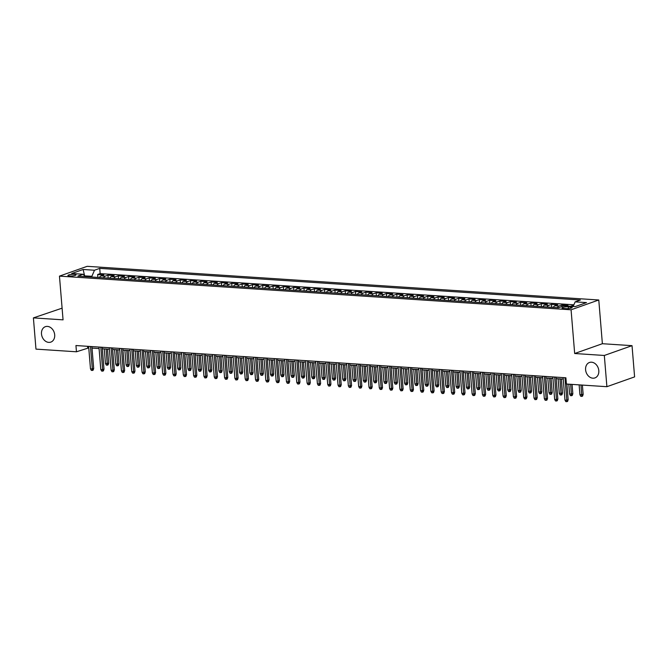 <?xml version="1.0" encoding="UTF-8"?>
<svg xmlns="http://www.w3.org/2000/svg" width="668" height="668" viewBox="0 0 668 668"><rect width="100%" height="100%" fill="white"/><g stroke="black" fill="none" stroke-linecap="round" stroke-linejoin="round"><path stroke-width="1" d="M54.692 334.827A8.183 6.413 70.5 0 1 50.818 342.108A8.183 6.413 70.5 0 1 41.491 333.958A8.183 6.413 70.5 0 1 45.366 326.677A8.183 6.413 70.5 0 1 54.692 334.827M598.804 370.631A8.183 6.413 70.5 0 1 594.929 377.913A8.183 6.413 70.5 0 1 585.594 369.763A8.183 6.413 70.5 0 1 589.468 362.482A8.183 6.413 70.5 0 1 598.804 370.631M69.581 276.001A4.091 0.81 -4.7 0 0 73.864 275.725A4.091 0.81 -4.7 0 0 76.06 274.824A4.091 0.81 -4.7 0 0 74.373 274.306A4.091 0.81 -4.7 0 0 70.098 274.581A4.091 0.81 -4.7 0 0 67.902 275.492A4.091 0.81 -4.7 0 0 69.581 276.001M62.091 308.165L33.4 317.893L35.972 349.122L76.453 351.786L88.76 347.886M598.779 299.99L87.166 266.323L59.46 276.126L571.073 309.793L598.779 299.99L602.377 343.711L574.672 353.514L604.323 355.468L632.028 345.665L602.377 343.711M632.028 345.665L634.6 376.894L606.895 386.697L604.323 355.468M573.461 305.819L572.125 305.735L572.184 306.437M566.322 306.053L568 305.46L561.805 305.051L561.93 306.537M553.229 307.389A5.119 3.014 93.8 0 1 554.949 305.752L557.68 304.783L551.492 304.374L551.735 307.297M542.917 306.712A5.119 3.014 93.8 0 1 544.637 305.067L547.368 304.107L541.18 303.698L541.422 306.612M532.605 306.036A5.119 3.014 93.8 0 1 534.316 304.391L537.055 303.422L530.868 303.021L531.102 305.936M522.284 305.351A5.119 3.014 93.8 0 1 524.004 303.715L526.735 302.746L520.547 302.337L520.789 305.259M511.972 304.675A5.119 3.014 93.8 0 1 513.692 303.038L516.422 302.07L510.235 301.66L510.477 304.575M501.66 303.998A5.119 3.014 93.8 0 1 503.371 302.353L506.11 301.393L499.923 300.984L500.157 303.898M491.339 303.322A5.119 3.014 93.8 0 1 493.059 301.677L495.798 300.709L489.602 300.299L489.844 303.222M481.027 302.637A5.119 3.014 93.8 0 1 482.747 301.001L485.477 300.032L479.29 299.623L479.532 302.537M470.715 301.961A5.119 3.014 93.8 0 1 472.435 300.316L475.165 299.356L468.978 298.947L469.212 301.861M460.394 301.285A5.119 3.014 93.8 0 1 462.114 299.64L464.853 298.671L458.657 298.27L458.899 301.184M450.082 300.6A5.119 3.014 93.8 0 1 451.802 298.963L454.532 297.995L448.345 297.586L448.587 300.508M439.769 299.924A5.119 3.014 93.8 0 1 441.49 298.287L444.22 297.318L438.033 296.909L438.275 299.823M429.457 299.247A5.119 3.014 93.8 0 1 431.169 297.602L433.908 296.634L427.72 296.233L427.954 299.147M419.137 298.571A5.119 3.014 93.8 0 1 420.857 296.926L423.587 295.957L417.4 295.548L417.642 298.471M408.824 297.886A5.119 3.014 93.8 0 1 410.544 296.25L413.275 295.281L407.088 294.872L407.33 297.786M398.512 297.21A5.119 3.014 93.8 0 1 400.224 295.565L402.963 294.605L396.775 294.196L397.009 297.11M388.191 296.534A5.119 3.014 93.8 0 1 389.912 294.889L392.642 293.92L386.455 293.519L386.697 296.433M377.879 295.849A5.119 3.014 93.8 0 1 379.599 294.212L382.33 293.244L376.142 292.834L376.385 295.757M367.567 295.173A5.119 3.014 93.8 0 1 369.287 293.528L372.018 292.567L365.83 292.158L366.064 295.072M357.246 294.496A5.119 3.014 93.8 0 1 358.966 292.851L361.705 291.883L355.51 291.482L355.752 294.396M346.934 293.82A5.119 3.014 93.8 0 1 348.654 292.175L351.385 291.206L345.197 290.797L345.439 293.72M336.622 293.135A5.119 3.014 93.8 0 1 338.342 291.498L341.072 290.53L334.885 290.121L335.127 293.035M326.301 292.459A5.119 3.014 93.8 0 1 328.021 290.814L330.76 289.854L324.564 289.444L324.807 292.359M315.989 291.782A5.119 3.014 93.8 0 1 317.709 290.137L320.44 289.169L314.252 288.768L314.494 291.682M305.677 291.098A5.119 3.014 93.8 0 1 307.397 289.461L310.127 288.493L303.94 288.083L304.182 291.006M295.365 290.421A5.119 3.014 93.8 0 1 297.076 288.776L299.815 287.816L293.628 287.407L293.862 290.321M285.044 289.745A5.119 3.014 93.8 0 1 286.764 288.1L289.494 287.131L283.307 286.731L283.549 289.645M274.732 289.06A5.119 3.014 93.8 0 1 276.452 287.424L279.182 286.455L272.995 286.046L273.237 288.968M264.419 288.384A5.119 3.014 93.8 0 1 266.131 286.747L268.87 285.779L262.683 285.37L262.916 288.284M254.099 287.708A5.119 3.014 93.8 0 1 255.819 286.063L258.558 285.102L252.362 284.693L252.604 287.607M243.787 287.031A5.119 3.014 93.8 0 1 245.507 285.386L248.237 284.418L242.05 284.009L242.292 286.931M233.474 286.347A5.119 3.014 93.8 0 1 235.194 284.71L237.925 283.741L231.738 283.332L231.971 286.255M223.154 285.67A5.119 3.014 93.8 0 1 224.874 284.025L227.613 283.065L221.417 282.656L221.659 285.57M212.841 284.994A5.119 3.014 93.8 0 1 214.562 283.349L217.292 282.38L211.105 281.979L211.347 284.894M202.529 284.309A5.119 3.014 93.8 0 1 204.249 282.673L206.98 281.704L200.792 281.295L201.035 284.217M192.209 283.633A5.119 3.014 93.8 0 1 193.929 281.996L196.668 281.028L190.48 280.618L190.714 283.533M181.896 282.956A5.119 3.014 93.8 0 1 183.617 281.311L186.347 280.343L180.16 279.942L180.402 282.856M171.584 282.28A5.119 3.014 93.8 0 1 173.304 280.635L176.035 279.667L169.847 279.257L170.089 282.18M161.272 281.595A5.119 3.014 93.8 0 1 162.984 279.959L165.722 278.99L159.535 278.581L159.769 281.495M150.951 280.919A5.119 3.014 93.8 0 1 152.671 279.274L155.402 278.314L149.214 277.905L149.457 280.819M140.639 280.243A5.119 3.014 93.8 0 1 142.359 278.598L145.09 277.629L138.902 277.228L139.144 280.142M130.327 279.558A5.119 3.014 93.8 0 1 132.047 277.921L134.777 276.953L128.59 276.544L128.824 279.466M120.006 278.882A5.119 3.014 93.8 0 1 121.726 277.245L124.465 276.276L118.269 275.867L118.512 278.781M109.694 278.205A5.119 3.014 93.8 0 1 111.414 276.56L114.144 275.592L107.957 275.191L108.199 278.105M606.895 386.697L566.406 384.033L565.896 377.787L75.943 345.54L76.453 351.786M570.547 306.988L568.276 306.846A3.966 0.785 -4.7 0 0 564.134 307.105A3.966 0.785 -4.7 0 0 562.005 307.99A3.966 0.785 -4.7 0 0 563.633 308.482L565.905 308.633A3.966 0.785 -4.7 0 0 570.046 308.365A3.966 0.785 -4.7 0 0 572.175 307.489A3.966 0.785 -4.7 0 0 570.547 306.988L570.647 308.24M85.112 276.585L83.099 274.256L77.855 276.109L558.523 307.739L563.767 305.886L575.115 306.629L586.496 302.604L575.148 301.861L580.392 300.007L99.724 268.377L94.48 270.231L91.892 276.285L84.494 275.876M83.099 274.256L71.752 273.504L83.133 269.48L94.48 270.231M570.447 306.328L572.125 305.735M573.895 304.8L100.15 273.621L97.645 274.506L97.879 277.429M99.382 277.529A5.119 3.014 93.8 0 1 101.102 275.884L103.832 274.915L97.645 274.506M103.507 277.796A5.119 3.014 -86.2 0 1 105.227 276.151L107.957 275.191M113.819 278.472A5.119 3.014 -86.2 0 1 115.539 276.836L118.269 275.867M124.131 279.157A5.119 3.014 -86.2 0 1 125.851 277.512L128.59 276.544M134.452 279.834A5.119 3.014 -86.2 0 1 136.172 278.189L138.902 277.228M144.764 280.51A5.119 3.014 -86.2 0 1 146.484 278.873L149.214 277.905M155.076 281.186A5.119 3.014 -86.2 0 1 156.796 279.55L159.535 278.581M165.397 281.871A5.119 3.014 -86.2 0 1 167.117 280.226L169.847 279.257M175.709 282.547A5.119 3.014 -86.2 0 1 177.429 280.902L180.16 279.942M186.021 283.224A5.119 3.014 -86.2 0 1 187.741 281.587L190.48 280.618M196.342 283.908A5.119 3.014 -86.2 0 1 198.054 282.263L200.792 281.295M206.654 284.585A5.119 3.014 -86.2 0 1 208.374 282.94L211.105 281.979M216.966 285.261A5.119 3.014 -86.2 0 1 218.686 283.624L221.417 282.656M227.287 285.946A5.119 3.014 -86.2 0 1 228.999 284.301L231.738 283.332M237.599 286.622A5.119 3.014 -86.2 0 1 239.319 284.977L242.05 284.009M247.911 287.298A5.119 3.014 -86.2 0 1 249.632 285.662L252.362 284.693M258.224 287.975A5.119 3.014 -86.2 0 1 259.944 286.338L262.683 285.37M268.544 288.659A5.119 3.014 -86.2 0 1 270.264 287.015L272.995 286.046M278.857 289.336A5.119 3.014 -86.2 0 1 280.577 287.691L283.307 286.731M289.169 290.012A5.119 3.014 -86.2 0 1 290.889 288.376L293.628 287.407M299.489 290.697A5.119 3.014 -86.2 0 1 301.21 289.052L303.94 288.083M309.802 291.373A5.119 3.014 -86.2 0 1 311.522 289.728L314.252 288.768M320.114 292.05A5.119 3.014 -86.2 0 1 321.834 290.413L324.564 289.444M330.435 292.726A5.119 3.014 -86.2 0 1 332.146 291.089L334.885 290.121M340.747 293.411A5.119 3.014 -86.2 0 1 342.467 291.766L345.197 290.797M351.059 294.087A5.119 3.014 -86.2 0 1 352.779 292.442L355.51 291.482M361.371 294.763A5.119 3.014 -86.2 0 1 363.091 293.127L365.83 292.158M371.692 295.448A5.119 3.014 -86.2 0 1 373.412 293.803L376.142 292.834M382.004 296.124A5.119 3.014 -86.2 0 1 383.724 294.479L386.455 293.519M392.316 296.801A5.119 3.014 -86.2 0 1 394.036 295.164L396.775 294.196M402.637 297.477A5.119 3.014 -86.2 0 1 404.357 295.841L407.088 294.872M412.949 298.162A5.119 3.014 -86.2 0 1 414.669 296.517L417.4 295.548M423.261 298.838A5.119 3.014 -86.2 0 1 424.982 297.193L427.72 296.233M433.582 299.514A5.119 3.014 -86.2 0 1 435.294 297.878L438.033 296.909M443.894 300.199A5.119 3.014 -86.2 0 1 445.614 298.554L448.345 297.586M454.207 300.876A5.119 3.014 -86.2 0 1 455.927 299.231L458.657 298.27M464.527 301.552A5.119 3.014 -86.2 0 1 466.239 299.915L468.978 298.947M474.839 302.237A5.119 3.014 -86.2 0 1 476.56 300.592L479.29 299.623M485.152 302.913A5.119 3.014 -86.2 0 1 486.872 301.268L489.602 300.299M495.464 303.589A5.119 3.014 -86.2 0 1 497.184 301.953L499.923 300.984M505.785 304.266A5.119 3.014 -86.2 0 1 507.505 302.629L510.235 301.66M516.097 304.95A5.119 3.014 -86.2 0 1 517.817 303.305L520.547 302.337M526.409 305.627A5.119 3.014 -86.2 0 1 528.129 303.982L530.868 303.021M536.73 306.303A5.119 3.014 -86.2 0 1 538.45 304.666L541.18 303.698M547.042 306.988A5.119 3.014 -86.2 0 1 548.762 305.343L551.492 304.374M557.354 307.664A5.119 3.014 -86.2 0 1 559.074 306.019L561.805 305.051M33.4 317.893L63.059 319.847L59.46 276.126M574.672 353.514L571.073 309.793M92.009 348.103L99.073 348.571M102.329 348.779L109.393 349.247M112.641 349.456L119.706 349.923M122.954 350.141L130.018 350.6M133.274 350.817L140.33 351.284M143.587 351.493L150.651 351.961M153.899 352.178L160.963 352.637M164.211 352.854L171.275 353.322M174.532 353.531L181.596 353.998M184.844 354.207L191.908 354.675M195.156 354.892L202.22 355.351M205.477 355.568L212.541 356.036M215.789 356.244L222.853 356.712M226.101 356.929L233.165 357.388M236.422 357.605L243.486 358.073M246.734 358.282L253.798 358.749M257.046 358.958L264.111 359.426M267.367 359.643L274.423 360.102M277.679 360.319L284.743 360.787M287.991 360.996L295.056 361.463M298.304 361.68L305.368 362.139M308.624 362.357L315.688 362.824M318.937 363.033L326.001 363.501M329.249 363.718L336.313 364.177M339.569 364.394L346.634 364.853M349.882 365.07L356.946 365.538M360.194 365.747L367.258 366.214M370.515 366.431L377.579 366.891M380.827 367.108L387.891 367.575M391.139 367.784L398.203 368.252M401.46 368.469L408.515 368.928M411.772 369.145L418.836 369.613M422.084 369.821L429.148 370.289M432.396 370.498L439.46 370.965M442.717 371.183L449.781 371.642M453.029 371.859L460.093 372.326M463.341 372.535L470.406 373.003M473.662 373.22L480.726 373.679M483.974 373.896L491.038 374.364M494.287 374.573L501.351 375.04M504.607 375.249L511.663 375.717M514.919 375.934L521.984 376.393M525.232 376.61L532.296 377.078M535.544 377.286L542.608 377.754M545.865 377.971L552.929 378.43M556.177 378.647L563.241 379.115M84.694 276.109L83.133 269.48M91.959 277.036L91.892 276.285M87.558 346.308L87.683 347.819M573.169 306.503L575.148 301.861M100.15 273.621L99.724 268.377M564.978 377.729L566.823 400.182L568.167 399.706L567.591 401.41L566.84 401.677L566.823 400.182L564.961 400.065L563.116 377.604M568.167 399.706L566.881 384.067M566.84 401.677L565.813 401.61L564.961 400.065M583.147 394.412L582.563 396.116L581.82 396.383L580.784 396.308L579.941 394.763L583.147 394.412L582.379 385.085M581.82 396.383L580.985 384.993M579.941 394.763L579.131 384.868M554.657 377.044L556.502 399.506L557.855 399.03L557.271 400.733L556.528 401L556.502 399.506L554.649 399.38L552.803 376.927M557.855 399.03L556.052 377.136M556.528 401L555.492 400.925L554.649 399.38M544.345 376.368L546.19 398.829L547.535 398.353L546.958 400.057L546.207 400.316L546.19 398.829L544.337 398.704L542.491 376.243M547.535 398.353L545.739 376.46M546.207 400.316L545.18 400.249L544.337 398.704M534.033 375.692L535.878 398.145L537.222 397.669L536.646 399.372L535.895 399.639L535.878 398.145L534.016 398.028L532.171 375.566M537.222 397.669L535.427 375.783M535.895 399.639L534.868 399.573L534.016 398.028M523.712 375.007L525.557 397.468L526.91 396.992L526.334 398.696L525.582 398.963L525.557 397.468L523.704 397.343L521.858 374.89M526.91 396.992L525.106 375.099M525.582 398.963L524.547 398.896L523.704 397.343M572.827 393.736L572.251 395.439L571.499 395.698L570.472 395.631L569.629 394.087L572.827 393.736L572.067 384.401M571.499 395.698L570.672 384.309M569.629 394.087L568.81 384.192M562.514 393.051L561.938 394.755L561.187 395.022L560.16 394.955L559.308 393.41L562.514 393.051L561.362 378.99M561.187 395.022L559.968 378.898M559.308 393.41L558.106 378.773M552.202 392.375L551.626 394.078L550.875 394.345L549.839 394.279L548.996 392.726L552.202 392.375L551.042 378.305M550.875 394.345L549.647 378.213M548.996 392.726L547.793 378.096M541.89 391.699L541.305 393.402L540.562 393.661L539.527 393.594L538.684 392.049L541.89 391.699L540.729 377.629M540.562 393.661L539.335 377.537M538.684 392.049L537.481 377.42M513.4 374.33L515.245 396.792L516.598 396.316L516.013 398.019L515.27 398.278L515.245 396.792L513.391 396.667L511.546 374.205M516.598 396.316L514.794 374.422M515.27 398.278L514.235 398.211L513.391 396.667M531.569 391.014L530.993 392.717L530.242 392.984L529.215 392.918L528.363 391.373L531.569 391.014L530.417 376.952M530.242 392.984L529.023 376.861M528.363 391.373L527.161 376.735M503.087 373.654L504.933 396.116L506.277 395.631L505.701 397.335L504.95 397.602L504.933 396.116L503.071 395.99L501.225 373.529M506.277 395.631L504.482 373.746M504.95 397.602L503.922 397.535L503.071 395.99M521.257 390.337L520.681 392.041L519.929 392.308L518.894 392.241L518.051 390.696L521.257 390.337L520.096 376.276M519.929 392.308L518.702 376.184M518.051 390.696L516.848 376.059M492.767 372.969L494.621 395.431L495.965 394.955L495.389 396.658L494.637 396.926L494.621 395.431L492.759 395.314L490.913 372.853M495.965 394.955L494.161 373.061M494.637 396.926L493.602 396.859L492.759 395.314M510.945 389.661L510.36 391.364L509.617 391.632L508.582 391.557L507.738 390.012L510.945 389.661L509.784 375.591M509.617 391.632L508.39 375.499M507.738 390.012L506.536 375.383M482.455 372.293L484.3 394.755L485.653 394.279L485.068 395.982L484.325 396.249L484.3 394.755L482.446 394.629L480.601 372.176M485.653 394.279L483.849 372.385M484.325 396.249L483.29 396.174L482.446 394.629M500.624 388.985L500.048 390.68L499.297 390.947L498.27 390.88L497.426 389.335L500.624 388.985L499.472 374.915M499.297 390.947L498.077 374.823M497.426 389.335L496.215 374.698M472.142 371.617L473.988 394.078L475.332 393.602L474.756 395.306L474.004 395.565L473.988 394.078L472.134 393.953L470.28 371.491M475.332 393.602L473.537 371.709M474.004 395.565L472.977 395.498L472.134 393.953M490.312 388.3L489.736 390.003L488.984 390.271L487.957 390.204L487.106 388.659L490.312 388.3L489.16 374.239M488.984 390.271L487.765 374.147M487.106 388.659L485.903 374.022M461.822 370.94L463.675 393.394L465.02 392.918L464.444 394.621L463.692 394.888L463.675 393.394L461.813 393.277L459.968 370.815M465.02 392.918L463.216 371.032M463.692 394.888L462.665 394.821L461.813 393.277M480 387.624L479.415 389.327L478.672 389.594L477.637 389.519L476.793 387.974L480 387.624L478.839 373.554M478.672 389.594L477.445 373.462M476.793 387.974L475.591 373.345M451.51 370.256L453.355 392.717L454.708 392.241L454.123 393.945L453.38 394.212L453.355 392.717L451.501 392.592L449.656 370.139M454.708 392.241L452.904 370.348M453.38 394.212L452.345 394.145L451.501 392.592M469.679 386.947L469.103 388.651L468.351 388.91L467.324 388.843L466.481 387.298L469.679 386.947L468.527 372.878M468.351 388.91L467.132 372.786M466.481 387.298L465.279 372.669M441.197 369.579L443.043 392.041L444.387 391.565L443.811 393.268L443.059 393.527L443.043 392.041L441.189 391.916L439.335 369.454M444.387 391.565L442.592 369.671M443.059 393.527L442.032 393.46L441.189 391.916M459.367 386.263L458.791 387.966L458.039 388.233L457.012 388.166L456.16 386.622L459.367 386.263L458.215 372.201M458.039 388.233L456.82 372.109M456.16 386.622L454.958 371.984M430.885 368.903L432.73 391.364L434.075 390.88L433.499 392.584L432.747 392.851L432.73 391.364L430.868 391.239L429.023 368.778M434.075 390.88L432.28 368.995M432.747 392.851L431.72 392.784L430.868 391.239M449.055 385.586L448.478 387.29L447.727 387.557L446.692 387.49L445.848 385.945L449.055 385.586L447.894 371.525M447.727 387.557L446.5 371.433M445.848 385.945L444.646 371.308M420.564 368.218L422.41 390.68L423.762 390.204L423.186 391.907L422.435 392.174L422.41 390.68L420.556 390.563L418.711 368.101M423.762 390.204L421.959 368.31M422.435 392.174L421.399 392.108L420.556 390.563M438.742 384.91L438.158 386.613L437.415 386.872L436.379 386.805L435.536 385.261L438.742 384.91L437.582 370.84M437.415 386.872L436.187 370.748M435.536 385.261L434.334 370.631M410.252 367.542L412.098 390.003L413.442 389.527L412.866 391.231L412.123 391.49L412.098 390.003L410.244 389.878L408.399 367.425M413.442 389.527L411.647 367.634M412.123 391.49L411.087 391.423L410.244 389.878M428.422 384.234L427.846 385.929L427.094 386.196L426.067 386.129L425.215 384.584L428.422 384.234L427.269 370.164M427.094 386.196L425.875 370.072M425.215 384.584L424.013 369.947M399.94 366.866L401.785 389.327L403.13 388.851L402.553 390.546L401.802 390.813L401.785 389.327L399.923 389.202L398.078 366.74M403.13 388.851L401.334 366.957M401.802 390.813L400.775 390.747L399.923 389.202M418.11 383.549L417.533 385.252L416.782 385.519L415.746 385.453L414.903 383.908L418.11 383.549L416.949 369.488M416.782 385.519L415.554 369.396M414.903 383.908L413.701 369.27M389.619 366.189L391.465 388.642L392.817 388.166L392.241 389.87L391.49 390.137L391.465 388.642L389.611 388.525L387.766 366.064M392.817 388.166L391.014 366.281M391.49 390.137L390.454 390.07L389.611 388.525M407.797 382.873L407.213 384.576L406.47 384.843L405.434 384.768L404.591 383.223L407.797 382.873L406.637 368.803M406.47 384.843L405.242 368.711M404.591 383.223L403.389 368.594M379.307 365.505L381.152 387.966L382.505 387.49L381.921 389.194L381.178 389.461L381.152 387.966L379.299 387.841L377.453 365.388M382.505 387.49L380.702 365.596M381.178 389.461L380.142 389.386L379.299 387.841M397.477 382.196L396.901 383.9L396.149 384.158L395.122 384.092L394.279 382.547L397.477 382.196L396.324 368.126M396.149 384.158L394.93 368.035M394.279 382.547L393.068 367.909M368.995 364.828L370.84 387.29L372.185 386.814L371.608 388.517L370.857 388.776L370.84 387.29L368.978 387.164L367.133 364.703M372.185 386.814L370.389 364.92M370.857 388.776L369.83 388.709L368.978 387.164M387.164 381.511L386.588 383.215L385.837 383.482L384.801 383.415L383.958 381.871L387.164 381.511L386.004 367.45M385.837 383.482L384.609 367.358M383.958 381.871L382.756 367.233M358.674 364.152L360.528 386.605L361.872 386.129L361.296 387.832L360.545 388.1L360.528 386.605L358.666 386.488L356.821 364.027M361.872 386.129L360.069 364.244M360.545 388.1L359.509 388.033L358.666 386.488M376.852 380.835L376.268 382.539L375.525 382.806L374.489 382.739L373.646 381.194L376.852 380.835L375.692 366.774M375.525 382.806L374.297 366.682M373.646 381.194L372.443 366.557M348.362 363.467L350.207 385.929L351.56 385.453L350.976 387.156L350.232 387.423L350.207 385.929L348.354 385.812L346.508 363.35M351.56 385.453L349.756 363.559M350.232 387.423L349.197 387.356L348.354 385.812M366.532 380.159L365.955 381.862L365.204 382.121L364.177 382.054L363.334 380.51L366.532 380.159L365.379 366.089M365.204 382.121L363.985 365.997M363.334 380.51L362.131 365.88M338.05 362.791L339.895 385.252L341.239 384.776L340.663 386.48L339.912 386.739L339.895 385.252L338.041 385.127L336.188 362.666M341.239 384.776L339.444 362.883M339.912 386.739L338.885 386.672L338.041 385.127M356.219 379.474L355.643 381.178L354.892 381.445L353.865 381.378L353.013 379.833L356.219 379.474L355.067 365.413M354.892 381.445L353.673 365.321M353.013 379.833L351.811 365.196M327.729 362.114L329.583 384.576L330.927 384.1L330.351 385.795L329.6 386.062L329.583 384.576L327.721 384.451L325.875 361.989M330.927 384.1L329.132 362.206M329.6 386.062L328.572 385.995L327.721 384.451M345.907 378.798L345.323 380.501L344.579 380.768L343.544 380.702L342.701 379.157L345.907 378.798L344.746 364.736M344.579 380.768L343.352 364.644M342.701 379.157L341.498 364.519M317.417 361.438L319.262 383.891L320.615 383.415L320.03 385.119L319.287 385.386L319.262 383.891L317.409 383.774L315.563 361.313M320.615 383.415L318.811 361.53M319.287 385.386L318.252 385.319L317.409 383.774M335.586 378.121L335.01 379.825L334.259 380.092L333.232 380.017L332.388 378.472L335.586 378.121L334.434 364.052M334.259 380.092L333.04 363.96M332.388 378.472L331.186 363.843M307.105 360.753L308.95 383.215L310.294 382.739L309.718 384.442L308.967 384.71L308.95 383.215L307.096 383.09L305.251 360.636M310.294 382.739L308.499 360.845M308.967 384.71L307.94 384.634L307.096 383.09M325.274 377.445L324.698 379.148L323.947 379.407L322.92 379.341L322.068 377.796L325.274 377.445L324.122 363.375M323.947 379.407L322.727 363.283M322.068 377.796L320.865 363.158M296.792 360.077L298.638 382.539L299.982 382.063L299.406 383.766L298.654 384.025L298.638 382.539L296.776 382.413L294.93 359.952M299.982 382.063L298.187 360.169M298.654 384.025L297.627 383.958L296.776 382.413M314.962 376.76L314.386 378.464L313.634 378.731L312.599 378.664L311.756 377.119L314.962 376.76L313.801 362.699M313.634 378.731L312.407 362.607M311.756 377.119L310.553 362.482M286.472 359.401L288.317 381.854L289.67 381.378L289.094 383.081L288.342 383.349L288.317 381.854L286.463 381.737L284.618 359.275M289.67 381.378L287.866 359.493M288.342 383.349L287.307 383.282L286.463 381.737M304.65 376.084L304.065 377.787L303.322 378.055L302.287 377.988L301.443 376.435L304.65 376.084L303.489 362.023M303.322 378.055L302.095 361.931M301.443 376.435L300.241 361.805M276.16 358.716L278.005 381.178L279.358 380.702L278.773 382.405L278.03 382.672L278.005 381.178L276.151 381.052L274.306 358.599M279.358 380.702L277.554 358.808M278.03 382.672L276.995 382.605L276.151 381.052M294.329 375.408L293.753 377.111L293.001 377.37L291.974 377.303L291.123 375.758L294.329 375.408L293.177 361.338M293.001 377.37L291.782 361.246M291.123 375.758L289.92 361.129M265.847 358.04L267.693 380.501L269.037 380.025L268.461 381.729L267.709 381.987L267.693 380.501L265.831 380.376L263.985 357.914M269.037 380.025L267.242 358.131M267.709 381.987L266.682 381.921L265.831 380.376M284.017 374.723L283.441 376.426L282.689 376.694L281.654 376.627L280.81 375.082L284.017 374.723L282.856 360.662M282.689 376.694L281.462 360.57M280.81 375.082L279.608 360.444M255.527 357.363L257.372 379.825L258.725 379.341L258.149 381.044L257.397 381.311L257.372 379.825L255.518 379.7L253.673 357.238M258.725 379.341L256.921 357.455M257.397 381.311L256.362 381.244L255.518 379.7M273.705 374.047L273.12 375.75L272.377 376.017L271.342 375.95L270.498 374.406L273.705 374.047L272.544 359.985M272.377 376.017L271.15 359.893M270.498 374.406L269.296 359.768M245.214 356.679L247.06 379.14L248.412 378.664L247.828 380.368L247.085 380.635L247.06 379.14L245.206 379.023L243.361 356.562M248.412 378.664L246.609 356.77M247.085 380.635L246.049 380.568L245.206 379.023M263.384 373.37L262.808 375.074L262.056 375.341L261.029 375.266L260.186 373.721L263.384 373.37L262.232 359.3M262.056 375.341L260.837 359.209M260.186 373.721L258.975 359.092M234.902 356.002L236.748 378.464L238.092 377.988L237.516 379.691L236.764 379.958L236.748 378.464L234.894 378.339L233.04 355.885M238.092 377.988L236.297 356.094M236.764 379.958L235.737 379.883L234.894 378.339M253.072 372.694L252.496 374.397L251.744 374.656L250.717 374.589L249.865 373.045L253.072 372.694L251.919 358.624M251.744 374.656L250.525 358.532M249.865 373.045L248.663 358.407M224.582 355.326L226.435 377.787L227.78 377.311L227.204 379.015L226.452 379.274L226.435 377.787L224.573 377.662L222.728 355.201M227.78 377.311L225.976 355.418M226.452 379.274L225.417 379.207L224.573 377.662M242.76 372.009L242.175 373.713L241.432 373.98L240.396 373.913L239.553 372.368L242.76 372.009L241.599 357.948M241.432 373.98L240.204 357.856M239.553 372.368L238.351 357.731M214.269 354.65L216.115 377.103L217.467 376.627L216.883 378.33L216.14 378.597L216.115 377.103L214.261 376.986L212.416 354.524M217.467 376.627L215.664 354.741M216.14 378.597L215.104 378.531L214.261 376.986M232.439 371.333L231.863 373.036L231.111 373.303L230.084 373.237L229.241 371.684L232.439 371.333L231.287 357.263M231.111 373.303L229.892 357.171M229.241 371.684L228.038 357.054M203.957 353.965L205.802 376.426L207.147 375.95L206.571 377.654L205.819 377.921L205.802 376.426L203.949 376.301L202.095 353.848M207.147 375.95L205.352 354.057M205.819 377.921L204.792 377.854L203.949 376.301M222.127 370.656L221.551 372.36L220.799 372.619L219.772 372.552L218.92 371.007L222.127 370.656L220.974 356.587M220.799 372.619L219.58 356.495M218.92 371.007L217.718 356.378M193.645 353.288L195.49 375.75L196.835 375.274L196.258 376.977L195.507 377.236L195.49 375.75L193.628 375.625L191.783 353.163M196.835 375.274L195.039 353.38M195.507 377.236L194.48 377.169L193.628 375.625M211.814 369.972L211.238 371.675L210.487 371.942L209.451 371.876L208.608 370.331L211.814 369.972L210.654 355.91M210.487 371.942L209.259 355.819M208.608 370.331L207.406 355.693M183.324 352.612L185.17 375.074L186.522 374.589L185.938 376.293L185.195 376.56L185.17 375.074L183.316 374.948L181.471 352.487M186.522 374.589L184.719 352.704M185.195 376.56L184.159 376.493L183.316 374.948M201.502 369.295L200.918 370.999L200.175 371.266L199.139 371.199L198.296 369.654L201.502 369.295L200.342 355.234M200.175 371.266L198.947 355.142M198.296 369.654L197.093 355.017M173.012 351.927L174.857 374.389L176.202 373.913L175.626 375.616L174.882 375.884L174.857 374.389L173.004 374.272L171.158 351.811M176.202 373.913L174.406 352.019M174.882 375.884L173.847 375.817L173.004 374.272M191.182 368.619L190.605 370.322L189.854 370.581L188.827 370.515L187.975 368.97L191.182 368.619L190.029 354.549M189.854 370.581L188.635 354.457M187.975 368.97L186.773 354.341M162.7 351.251L164.545 373.713L165.889 373.237L165.313 374.94L164.562 375.199L164.545 373.713L162.683 373.587L160.838 351.134M165.889 373.237L164.094 351.343M164.562 375.199L163.535 375.132L162.683 373.587M180.869 367.943L180.293 369.638L179.542 369.905L178.506 369.838L177.663 368.293L180.869 367.943L179.709 353.873M179.542 369.905L178.314 353.781M177.663 368.293L176.461 353.656M152.379 350.575L154.224 373.036L155.577 372.56L155.001 374.255L154.25 374.523L154.224 373.036L152.371 372.911L150.525 350.45M155.577 372.56L153.774 350.667M154.25 374.523L153.214 374.456L152.371 372.911M170.557 367.258L169.973 368.961L169.229 369.229L168.194 369.162L167.351 367.617L170.557 367.258L169.396 353.197M169.229 369.229L168.002 353.105M167.351 367.617L166.148 352.98M142.067 349.898L143.912 372.352L145.265 371.876L144.68 373.579L143.937 373.846L143.912 372.352L142.059 372.235L140.213 349.773M145.265 371.876L143.461 349.99M143.937 373.846L142.902 373.779L142.059 372.235M160.237 366.582L159.66 368.285L158.909 368.552L157.882 368.477L157.03 366.932L160.237 366.582L159.084 352.512M158.909 368.552L157.69 352.42M157.03 366.932L155.828 352.303M131.755 349.214L133.6 371.675L134.944 371.199L134.368 372.903L133.617 373.17L133.6 371.675L131.738 371.55L129.893 349.097M134.944 371.199L133.149 349.306M133.617 373.17L132.59 373.095L131.738 371.55M149.924 365.905L149.348 367.609L148.597 367.868L147.561 367.801L146.718 366.256L149.924 365.905L148.764 351.836M148.597 367.868L147.369 351.744M146.718 366.256L145.515 351.627M121.434 348.537L123.288 370.999L124.632 370.523L124.056 372.226L123.304 372.485L123.288 370.999L121.426 370.874L119.58 348.412M124.632 370.523L122.828 348.629M123.304 372.485L122.269 372.418L121.426 370.874M139.612 365.221L139.028 366.924L138.284 367.191L137.249 367.124L136.406 365.58L139.612 365.221L138.451 351.159M138.284 367.191L137.057 351.067M136.406 365.58L135.203 350.942M111.122 347.861L112.967 370.314L114.32 369.838L113.735 371.542L112.992 371.809L112.967 370.314L111.113 370.197L109.268 347.736M114.32 369.838L112.516 347.953M112.992 371.809L111.957 371.742L111.113 370.197M129.291 364.544L128.715 366.248L127.964 366.515L126.937 366.448L126.093 364.903L129.291 364.544L128.139 350.483M127.964 366.515L126.745 350.391M126.093 364.903L124.883 350.266M100.81 347.176L102.655 369.638L103.999 369.162L103.423 370.865L102.672 371.132L102.655 369.638L100.801 369.521L98.947 347.059M103.999 369.162L102.204 347.268M102.672 371.132L101.645 371.066L100.801 369.521M118.979 363.868L118.403 365.571L117.651 365.83L116.624 365.763L115.773 364.219L118.979 363.868L117.827 349.798M117.651 365.83L116.432 349.706M115.773 364.219L114.57 349.589M90.489 346.5L92.343 368.961L93.687 368.486L93.111 370.189L92.359 370.448L92.343 368.961L90.481 368.836L88.635 346.375M93.687 368.486L91.892 346.592M92.359 370.448L91.332 370.381L90.481 368.836M108.667 363.192L108.082 364.887L107.339 365.154L106.304 365.087L105.46 363.542L108.667 363.192L107.506 349.122M107.339 365.154L106.112 349.03M105.46 363.542L104.258 348.905M101.102 275.884L105.227 276.151M111.414 276.56L115.539 276.836M121.726 277.245L125.851 277.512M132.047 277.921L136.172 278.189M142.359 278.598L146.484 278.873M152.671 279.274L156.796 279.55M162.984 279.959L167.117 280.226M173.304 280.635L177.429 280.902M183.617 281.311L187.741 281.587M193.929 281.996L198.054 282.263M204.249 282.673L208.374 282.94M214.562 283.349L218.686 283.624M224.874 284.025L228.999 284.301M235.194 284.71L239.319 284.977M245.507 285.386L249.632 285.662M255.819 286.063L259.944 286.338M266.131 286.747L270.264 287.015M276.452 287.424L280.577 287.691M286.764 288.1L290.889 288.376M297.076 288.776L301.21 289.052M307.397 289.461L311.522 289.728M317.709 290.137L321.834 290.413M328.021 290.814L332.146 291.089M338.342 291.498L342.467 291.766M348.654 292.175L352.779 292.442M358.966 292.851L363.091 293.127M369.287 293.528L373.412 293.803M379.599 294.212L383.724 294.479M389.912 294.889L394.036 295.164M400.224 295.565L404.357 295.841M410.544 296.25L414.669 296.517M420.857 296.926L424.982 297.193M431.169 297.602L435.294 297.878M441.49 298.287L445.614 298.554M451.802 298.963L455.927 299.231M462.114 299.64L466.239 299.915M472.435 300.316L476.56 300.592M482.747 301.001L486.872 301.268M493.059 301.677L497.184 301.953M503.371 302.353L507.505 302.629M513.692 303.038L517.817 303.305M524.004 303.715L528.129 303.982M534.316 304.391L538.45 304.666M544.637 305.067L548.762 305.343M554.949 305.752L559.074 306.019M568.418 308.583L568.276 306.846"/></g></svg>

